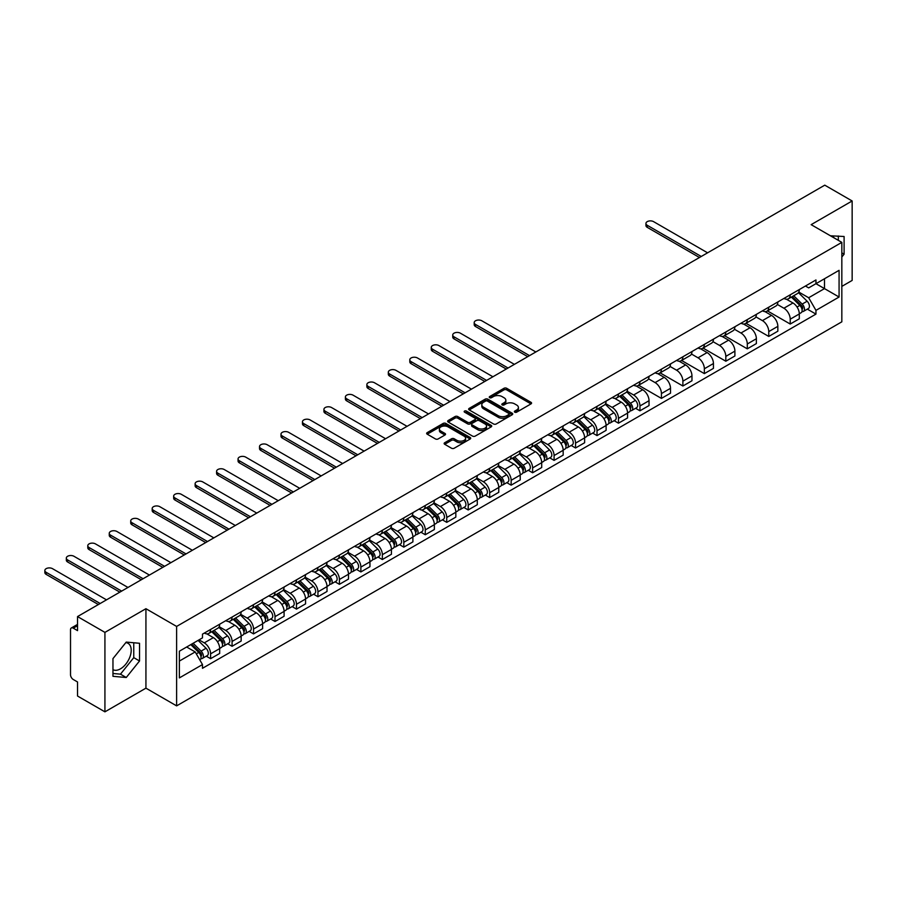 <?xml version="1.0" encoding="UTF-8"?>
<svg xmlns="http://www.w3.org/2000/svg" width="897" height="897" viewBox="0 0 897 897"><rect width="100%" height="100%" fill="white"/><g stroke="black" fill="none" stroke-linecap="round" stroke-linejoin="round"><path stroke-width="1.35" d="M514.766 412.172A1.334 0.774 0 0 0 516.661 412.172L531.013 403.885A1.906 1.099 0 0 0 531.573 403.112A1.906 1.099 0 0 0 531.013 402.327L506.693 388.289A1.906 1.099 0 0 0 503.991 388.289L489.639 396.575A1.334 0.774 0 0 0 489.246 397.124A1.334 0.774 0 0 0 489.639 397.674A1.334 0.774 0 0 0 491.534 397.674L493.395 396.597A6.111 3.532 0 0 1 502.04 396.597L504.058 397.763A6.111 3.532 0 0 1 505.852 400.264A6.111 3.532 0 0 1 504.058 402.753L502.208 403.829A1.334 0.774 0 0 0 501.815 404.379A1.334 0.774 0 0 0 502.208 404.917A1.334 0.774 0 0 0 504.092 404.917L505.953 403.852A6.111 3.532 0 0 1 514.598 403.852L516.627 405.018A6.111 3.532 0 0 1 518.41 407.518A6.111 3.532 0 0 1 516.627 410.007L514.766 411.084A1.334 0.774 0 0 0 514.373 411.633A1.334 0.774 0 0 0 514.766 412.172L514.766 411.084M830.555 235.866A15.182 8.768 -60 0 1 832.629 236.528A15.182 8.768 -60 0 1 834.244 237.997M125.815 642.622A15.182 8.768 -60 0 1 128.058 643.317A15.182 8.768 -60 0 1 130.39 655.472A15.182 8.768 -60 0 1 120.467 668.848A15.182 8.768 -60 0 1 112.966 669.655M444.699 442.726A1.906 1.099 0 0 0 444.138 443.51A1.906 1.099 0 0 0 444.699 444.284L451.516 448.22A1.906 1.099 0 0 0 454.218 448.22L470.163 439.025A1.906 1.099 0 0 0 470.712 438.241A1.906 1.099 0 0 0 470.163 437.456L445.843 423.429A1.906 1.099 0 0 0 443.14 423.429L427.207 432.623A1.906 1.099 0 0 0 426.647 433.408A1.906 1.099 0 0 0 427.207 434.182L435.449 438.947A1.906 1.099 0 0 0 438.14 438.947L444.968 435A1.906 1.099 0 0 0 445.529 434.226A1.906 1.099 0 0 0 444.968 433.442L440.876 431.087A5.113 2.949 0 0 1 439.384 429.001A5.113 2.949 0 0 1 442.535 426.277A5.113 2.949 0 0 1 448.108 426.916L464.108 436.155A5.113 2.949 0 0 1 465.61 438.241A5.113 2.949 0 0 1 462.46 440.965A5.113 2.949 0 0 1 456.887 440.326L454.218 438.79A1.906 1.099 0 0 0 451.516 438.79L444.699 442.726L444.699 444.284M176.619 626.431L145.931 608.704L104.927 632.385L77.534 616.575L824.769 185.163L852.15 200.973L811.146 224.654L841.835 242.369L176.619 626.431L176.619 705.872L841.835 321.821L841.835 242.369M493.529 423.967A1.906 1.099 0 0 0 496.232 423.967L512.165 414.773A1.906 1.099 0 0 0 512.725 413.988A1.906 1.099 0 0 0 512.165 413.203L487.856 399.165A1.906 1.099 0 0 0 485.154 399.165L469.209 408.37A1.906 1.099 0 0 0 468.649 409.155A1.906 1.099 0 0 0 469.209 409.929L493.529 423.967M465.083 412.463A1.334 0.774 0 0 1 466.44 412.654L491.141 426.905L475.219 436.099A1.906 1.099 0 0 1 472.517 436.099L448.208 422.061L448.208 420.502A1.906 1.099 0 0 0 447.648 421.276A1.906 1.099 0 0 0 448.208 422.061M448.208 420.502L455.026 416.556A1.906 1.099 0 0 1 457.728 416.556L467.595 422.252A1.906 1.099 0 0 0 470.297 422.252L474.816 419.639A1.906 1.099 0 0 0 475.376 418.865A1.906 1.099 0 0 0 474.816 418.08L464.556 412.16A1.334 0.774 0 0 1 464.164 411.611A1.334 0.774 0 0 1 464.982 410.893A1.334 0.774 0 0 1 466.44 411.061L491.164 425.335A1.906 1.099 0 0 1 491.724 426.12A1.906 1.099 0 0 1 491.164 426.894L491.164 425.335M104.927 632.385L104.927 711.837L77.534 696.027L77.534 681.967L73.274 679.5A3.891 2.243 -120 0 1 70.515 674.735L70.515 629.761A3.891 2.243 -120 0 1 71.323 627.978L77.534 624.39M841.835 286.39L852.15 280.425L852.15 200.973M104.927 711.837L145.931 688.156L176.619 705.872M77.534 616.575L77.534 630.636L73.274 628.169A3.891 2.243 -120 0 0 71.323 627.978M790.223 294.81A8.948 5.169 60 0 1 788.373 298.824L797.455 293.577A8.948 5.169 -120 0 0 799.305 289.563M777.34 304.442L783.9 308.232A8.948 5.169 60 0 1 790.223 319.197L799.305 313.95A8.948 5.169 -120 0 0 792.982 302.984L786.478 299.239M799.305 313.95L799.305 318.805L790.223 324.041L767.462 310.9M788.373 298.824A8.948 5.169 60 0 1 783.967 298.421M790.223 319.197L790.223 324.041M768.763 307.2A8.948 5.169 60 0 1 766.901 311.214L775.983 305.978A8.948 5.169 -120 0 0 777.845 301.953M745.99 323.29L768.763 336.442L777.845 331.195L777.845 326.351A8.948 5.169 -120 0 0 771.51 315.385L765.006 311.629M766.901 311.214A8.948 5.169 60 0 1 762.495 310.81M755.868 316.843L762.428 320.621A8.948 5.169 60 0 1 768.763 331.587L768.763 336.442M747.291 319.59A8.948 5.169 60 0 1 745.441 323.615L754.523 318.368A8.948 5.169 -120 0 0 756.373 314.354M724.518 335.691L747.291 348.832L756.373 343.585L756.373 338.741A8.948 5.169 -120 0 0 750.038 327.775L743.546 324.019M745.441 323.615A8.948 5.169 60 0 1 741.034 323.212M734.396 329.233L740.956 333.022A8.948 5.169 60 0 1 747.291 343.988L747.291 348.832M725.819 331.991A8.948 5.169 60 0 1 723.969 336.005L733.051 330.758A8.948 5.169 -120 0 0 734.901 326.743M703.057 348.081L725.819 361.222L734.901 355.986L734.901 351.131A8.948 5.169 -120 0 0 728.577 340.176L722.074 336.42M723.969 336.005A8.948 5.169 60 0 1 719.562 335.601M712.936 341.622L719.495 345.412A8.948 5.169 60 0 1 725.819 356.378L725.819 361.222M704.358 344.381A8.948 5.169 60 0 1 702.497 348.406L711.579 343.159A8.948 5.169 -120 0 0 713.44 339.133M681.585 360.471L704.358 373.623L713.44 368.375L713.44 363.532A8.948 5.169 -120 0 0 707.105 352.566L700.602 348.81M702.497 348.406A8.948 5.169 60 0 1 698.09 347.991M691.464 354.023L698.023 357.813A8.948 5.169 60 0 1 704.358 368.768L704.358 373.623M682.886 356.771A8.948 5.169 60 0 1 681.036 360.796L690.118 355.548A8.948 5.169 -120 0 0 691.968 351.534M660.125 372.872L682.886 386.013L691.968 380.765L691.968 375.921A8.948 5.169 -120 0 0 685.644 364.956L679.141 361.211M681.036 360.796A8.948 5.169 60 0 1 676.63 360.392M670.003 366.413L676.562 370.203A8.948 5.169 60 0 1 682.886 381.169L682.886 386.013M661.425 369.172A8.948 5.169 60 0 1 659.564 373.186L668.646 367.949A8.948 5.169 -120 0 0 670.508 363.924M638.653 385.262L661.425 398.403L670.508 393.166L670.508 388.323A8.948 5.169 -120 0 0 664.172 377.357L657.669 373.601M659.564 373.186A8.948 5.169 60 0 1 655.158 372.782M648.531 378.814L655.09 382.593A8.948 5.169 60 0 1 661.425 393.559L661.425 398.403M639.953 381.561A8.948 5.169 60 0 1 638.103 385.587L647.186 380.339A8.948 5.169 -120 0 0 649.036 376.325M635.603 408.292L639.953 410.804L649.036 405.556L649.036 400.712A8.948 5.169 -120 0 0 642.701 389.747L636.208 385.99M638.103 385.587A8.948 5.169 60 0 1 633.697 385.183M627.059 391.204L633.618 394.994A8.948 5.169 60 0 1 639.953 405.96L639.953 410.804M618.482 393.962A8.948 5.169 60 0 1 616.631 397.976L625.714 392.729A8.948 5.169 -120 0 0 627.564 388.715M614.131 420.682L618.482 423.193L627.564 417.957L627.564 413.102A8.948 5.169 -120 0 0 621.24 402.136L614.737 398.391M616.631 397.976A8.948 5.169 60 0 1 612.225 397.573M605.598 403.594L612.158 407.384A8.948 5.169 60 0 1 618.482 418.35L618.482 423.193M597.021 406.352A8.948 5.169 60 0 1 595.159 410.366L604.242 405.13A8.948 5.169 -120 0 0 606.103 401.105M592.659 433.072L597.021 435.594L606.103 430.347L606.103 425.503A8.948 5.169 -120 0 0 599.768 414.537L593.265 410.781M595.159 410.366A8.948 5.169 60 0 1 590.753 409.963M584.126 415.995L590.686 419.785A8.948 5.169 60 0 1 597.021 430.739L597.021 435.594M575.549 418.742A8.948 5.169 60 0 1 573.699 422.767L582.781 417.52A8.948 5.169 -120 0 0 584.631 413.506M571.198 445.473L575.549 447.984L584.631 442.737L584.631 437.893A8.948 5.169 -120 0 0 578.307 426.927L571.804 423.171M573.699 422.767A8.948 5.169 60 0 1 569.292 422.364M562.666 428.385L569.225 432.175A8.948 5.169 60 0 1 575.549 443.14L575.549 447.984M554.088 431.143A8.948 5.169 60 0 1 552.227 435.157L561.309 429.91A8.948 5.169 -120 0 0 563.17 425.896M549.726 457.862L554.088 460.374L563.17 455.138L563.17 450.283A8.948 5.169 -120 0 0 556.835 439.328L550.332 435.572M552.227 435.157A8.948 5.169 60 0 1 547.82 434.753M541.194 440.775L547.753 444.564A8.948 5.169 60 0 1 554.088 455.53L554.088 460.374M532.616 443.533A8.948 5.169 60 0 1 530.766 447.558L539.848 442.311A8.948 5.169 -120 0 0 541.698 438.285M528.266 470.252L532.616 472.775L541.698 467.528L541.698 462.684A8.948 5.169 -120 0 0 535.374 451.718L528.871 447.962M530.766 447.558A8.948 5.169 60 0 1 526.36 447.155M519.722 453.176L526.281 456.965A8.948 5.169 60 0 1 532.616 467.92L532.616 472.775M511.144 455.934A8.948 5.169 60 0 1 509.294 459.948L518.376 454.701A8.948 5.169 -120 0 0 520.226 450.686M506.794 482.653L511.144 485.165L520.226 479.917L520.226 475.074A8.948 5.169 -120 0 0 513.903 464.108L507.399 460.363M509.294 459.948A8.948 5.169 60 0 1 504.888 459.544M498.261 465.565L504.82 469.355A8.948 5.169 60 0 1 511.144 480.321L511.144 485.165M489.684 468.324A8.948 5.169 60 0 1 487.833 472.338L496.916 467.102A8.948 5.169 -120 0 0 498.766 463.076M485.322 495.043L489.684 497.555L498.766 492.318L498.766 487.475A8.948 5.169 -120 0 0 492.431 476.509L485.939 472.753M487.833 472.338A8.948 5.169 60 0 1 483.416 471.934M476.789 477.966L483.348 481.745A8.948 5.169 60 0 1 489.684 492.711L489.684 497.555M468.212 480.714A8.948 5.169 60 0 1 466.362 484.739L475.444 479.491A8.948 5.169 -120 0 0 477.294 475.477M463.861 507.444L468.212 509.956L477.294 504.708L477.294 499.864A8.948 5.169 -120 0 0 470.97 488.899L464.467 485.142M466.362 484.739A8.948 5.169 60 0 1 461.955 484.335M455.328 490.356L461.888 494.146A8.948 5.169 60 0 1 468.212 505.112L468.212 509.956M446.751 493.115A8.948 5.169 60 0 1 444.89 497.129L453.972 491.881A8.948 5.169 -120 0 0 455.833 487.867M442.389 519.834L446.751 522.346L455.833 517.109L455.833 512.254A8.948 5.169 -120 0 0 449.498 501.288L442.995 497.543M444.89 497.129A8.948 5.169 60 0 1 440.483 496.725M433.856 502.746L440.416 506.536A8.948 5.169 60 0 1 446.751 517.502L446.751 522.346M425.279 505.504A8.948 5.169 60 0 1 423.429 509.518L432.511 504.282A8.948 5.169 -120 0 0 434.361 500.257M420.928 532.224L425.279 534.747L434.361 529.499L434.361 524.655A8.948 5.169 -120 0 0 428.037 513.689L421.534 509.933M423.429 509.518A8.948 5.169 60 0 1 419.022 509.115M412.385 515.147L418.955 518.937A8.948 5.169 60 0 1 425.279 529.892L425.279 534.747M403.807 517.894A8.948 5.169 60 0 1 401.957 521.919L411.039 516.672A8.948 5.169 -120 0 0 412.889 512.658M399.457 544.625L403.818 547.136L412.9 541.889L412.9 537.045A8.948 5.169 -120 0 0 406.565 526.079L400.062 522.334M401.957 521.919A8.948 5.169 60 0 1 397.55 521.516M390.924 527.537L397.483 531.327A8.948 5.169 60 0 1 403.818 542.293L403.818 547.136M382.346 530.295A8.948 5.169 60 0 1 380.496 534.309L389.578 529.073A8.948 5.169 -120 0 0 391.428 525.048M377.996 557.015L382.346 559.526L391.428 554.29L391.428 549.435A8.948 5.169 -120 0 0 385.093 538.48L378.601 534.724M380.496 534.309A8.948 5.169 60 0 1 376.09 533.906M369.452 539.938L376.011 543.717A8.948 5.169 60 0 1 382.346 554.682L382.346 559.526M360.874 542.685A8.948 5.169 60 0 1 359.024 546.71L368.106 541.463A8.948 5.169 -120 0 0 369.956 537.449M356.524 569.416L360.874 571.927L369.956 566.68L369.956 561.836A8.948 5.169 -120 0 0 363.633 550.87L357.129 547.114M359.024 546.71A8.948 5.169 60 0 1 354.618 546.307M347.991 552.328L354.55 556.118A8.948 5.169 60 0 1 360.874 567.083L360.874 571.927M339.414 555.086A8.948 5.169 60 0 1 337.552 559.1L346.634 553.853A8.948 5.169 -120 0 0 348.496 549.839M335.052 581.805L339.414 584.317L348.496 579.07L348.496 574.226A8.948 5.169 -120 0 0 342.161 563.26L335.657 559.515M337.552 559.1A8.948 5.169 60 0 1 333.146 558.696M326.519 564.718L333.079 568.507A8.948 5.169 60 0 1 339.414 579.473L339.414 584.317M317.942 567.476A8.948 5.169 60 0 1 316.092 571.49L325.174 566.254A8.948 5.169 -120 0 0 327.024 562.228M313.591 594.195L317.942 596.718L327.024 591.471L327.024 586.627A8.948 5.169 -120 0 0 320.7 575.661L314.197 571.905M316.092 571.49A8.948 5.169 60 0 1 311.685 571.086M305.058 577.119L311.618 580.897A8.948 5.169 60 0 1 317.942 591.863L317.942 596.718M296.481 579.866A8.948 5.169 60 0 1 294.62 583.891L303.702 578.643A8.948 5.169 -120 0 0 305.563 574.629M292.119 606.596L296.481 609.108L305.563 603.86L305.563 599.017A8.948 5.169 -120 0 0 299.228 588.051L292.725 584.295M294.62 583.891A8.948 5.169 60 0 1 290.213 583.487M283.587 589.508L290.146 593.298A8.948 5.169 60 0 1 296.481 604.264L296.481 609.108M275.009 592.267A8.948 5.169 60 0 1 273.159 596.281L282.241 591.033A8.948 5.169 -120 0 0 284.091 587.019M270.659 618.986L275.009 621.498L284.091 616.261L284.091 611.406A8.948 5.169 -120 0 0 277.756 600.452L271.264 596.696M273.159 596.281A8.948 5.169 60 0 1 268.752 595.877M262.115 601.898L268.674 605.688A8.948 5.169 60 0 1 275.009 616.654L275.009 621.498M253.537 604.656A8.948 5.169 60 0 1 251.687 608.671L260.769 603.434A8.948 5.169 -120 0 0 262.619 599.409M249.187 631.376L253.537 633.899L262.619 628.651L262.619 623.807A8.948 5.169 -120 0 0 256.295 612.842L249.792 609.085M251.687 608.671A8.948 5.169 60 0 1 247.28 608.267M240.654 614.299L247.213 618.089A8.948 5.169 60 0 1 253.537 629.044L253.537 633.899M232.076 617.046A8.948 5.169 60 0 1 230.215 621.072L239.297 615.824A8.948 5.169 -120 0 0 241.158 611.81M227.715 643.777L232.076 646.288L241.158 641.041L241.158 636.197A8.948 5.169 -120 0 0 234.823 625.231L228.32 621.486M230.215 621.072A8.948 5.169 60 0 1 225.809 620.668M219.182 626.689L225.741 630.479A8.948 5.169 60 0 1 232.076 641.445L232.076 646.288M210.604 629.447A8.948 5.169 60 0 1 208.754 633.461L217.836 628.225A8.948 5.169 -120 0 0 219.687 624.2M206.254 656.167L210.604 658.678L219.687 653.442L219.687 648.598A8.948 5.169 -120 0 0 213.363 637.632L206.859 633.876M208.754 633.461A8.948 5.169 60 0 1 204.348 633.058M199.044 639.853L204.281 642.869A8.948 5.169 60 0 1 210.604 653.835L210.604 658.678M805.428 286.031L808.668 287.892L839.076 270.333L824.489 278.754L824.489 288.61L808.668 297.748L798.801 292.052M179.366 661.067L195.198 651.928L202.487 664.565L179.366 677.908L179.366 651.211L202.487 637.868L202.487 634.134L815.956 279.954L815.956 283.687L839.076 297.03L815.956 310.373L808.668 297.748M839.076 270.333L839.076 297.03M202.487 664.565L202.487 668.299L815.956 314.107L815.956 310.373M841.835 257.024L844.099 254.199L844.099 236.494L830.431 235.788M145.931 608.704L145.931 688.156M112.966 676.316L126.253 677.504L139.528 660.977L139.528 643.272L126.253 642.084L112.966 658.611L112.966 676.316M195.198 651.928L186.666 647.006M807.334 309.14L815.956 314.107M838.325 240.34L838.325 235.978M841.835 252.887L844.099 254.199M112.966 673.49L120.467 674.163L133.754 657.647L133.754 642.757M120.467 674.163L126.253 677.504M133.754 657.647L139.528 660.977M515.304 412.362L516.627 411.6A6.111 3.532 0 0 0 518.41 409.099L518.41 407.518M505.852 400.264L505.852 401.856A6.111 3.532 0 0 1 504.058 404.345L502.735 405.108M530.979 403.908L506.693 389.881A1.906 1.099 0 0 0 503.991 389.881L490.177 397.853M512.142 414.784L487.856 400.757A1.906 1.099 0 0 0 485.154 400.757L469.232 409.951M508.79 414.537A1.334 0.774 0 0 0 509.182 413.988A1.334 0.774 0 0 0 508.79 413.439L487.452 401.116A1.334 0.774 0 0 0 485.557 401.116L483.595 402.248A6.111 3.532 0 0 0 481.812 404.749A6.111 3.532 0 0 0 483.595 407.238L498.183 415.67A6.111 3.532 0 0 0 506.827 415.67L508.79 414.537L508.79 416.118A1.334 0.774 0 0 0 509.182 415.58L509.182 413.988M481.812 404.749L481.812 406.341A6.111 3.532 0 0 0 483.595 408.83L483.595 407.238M508.79 416.118L506.827 417.251A6.111 3.532 0 0 1 498.183 417.251L483.595 408.83M448.231 422.072L455.026 418.148L455.026 416.556M475.376 418.865L475.376 420.446A1.906 1.099 0 0 1 474.816 421.231L470.297 423.844A1.906 1.099 0 0 1 467.595 423.844L457.728 418.148A1.906 1.099 0 0 0 455.026 418.148M477.821 428.161A5.113 2.949 0 0 0 483.393 428.8A5.113 2.949 0 0 0 486.544 426.075A5.113 2.949 0 0 0 485.053 423.989L479.413 420.738A1.906 1.099 0 0 0 476.711 420.738L472.181 423.35A1.906 1.099 0 0 0 471.62 424.124A1.906 1.099 0 0 0 472.181 424.909L477.821 428.161L477.821 429.753A5.113 2.949 0 0 0 483.393 430.392A5.113 2.949 0 0 0 486.544 427.667L486.544 426.075M471.62 424.124L471.62 425.716A1.906 1.099 0 0 0 472.181 426.49L472.181 424.909M477.821 429.753L472.181 426.49M465.61 438.241L465.61 439.833A5.113 2.949 0 0 1 462.46 442.557A5.113 2.949 0 0 1 456.887 441.918L454.218 440.371A1.906 1.099 0 0 0 451.516 440.371L444.721 444.295M439.384 429.001L439.384 430.594A5.113 2.949 0 0 0 440.876 432.679L440.876 431.087M444.946 435.023L440.876 432.679M470.163 437.456L470.163 439.025L445.843 425.01A1.906 1.099 0 0 0 443.14 425.01L427.23 434.204M791.378 297.086L799.832 305.428A4.866 2.814 60 0 1 801.122 312.728L799.305 313.771M793.071 298.746L796.648 300.82M707.587 252.819L653.577 221.637A4.474 2.579 -0 0 0 648.699 221.077A4.474 2.579 -0 0 0 645.941 223.465A4.474 2.579 -0 0 0 647.242 225.293L701.263 256.475M792.32 296.548L801.582 305.686A2.332 1.346 60 0 1 802.198 309.185A2.332 1.346 60 0 1 801.985 309.263M793.722 295.741L802.176 304.083A4.866 2.814 60 0 1 803.465 311.371A4.866 2.814 60 0 1 801.985 311.528M798.453 292.657L807.132 301.224A4.866 2.814 60 0 1 808.41 308.512L803.465 311.371M699.469 257.506L647.242 227.356A4.474 2.579 180 0 1 645.941 225.528L645.941 223.465M619.636 396.239L628.102 404.581A4.866 2.814 60 0 1 629.38 411.88L627.564 412.923M621.329 397.898L624.917 399.972M535.845 351.972L481.835 320.79A4.474 2.579 -0 0 0 476.957 320.229A4.474 2.579 -0 0 0 474.199 322.617A4.474 2.579 -0 0 0 475.511 324.445L529.522 355.627M620.578 395.7L629.84 404.839A2.332 1.346 60 0 1 630.456 408.337A2.332 1.346 60 0 1 630.243 408.415M621.98 394.893L630.434 403.235A4.866 2.814 60 0 1 631.723 410.523A4.866 2.814 60 0 1 630.255 410.68M626.711 391.81L635.39 400.376A4.866 2.814 60 0 1 636.679 407.664L631.723 410.523M527.728 356.658L475.511 326.508A4.474 2.579 180 0 1 474.199 324.68L474.199 322.617M598.176 408.628L606.63 416.982A4.866 2.814 60 0 1 607.919 424.27L606.103 425.324M599.858 410.299L603.446 412.362M514.385 364.361L460.374 333.179A4.474 2.579 -0 0 0 455.497 332.619A4.474 2.579 -0 0 0 452.727 335.007A4.474 2.579 -0 0 0 454.039 336.835L508.05 368.017M599.118 408.09L608.368 417.228A2.332 1.346 60 0 1 608.985 420.727A2.332 1.346 60 0 1 608.771 420.816M600.508 407.283L608.973 415.625A4.866 2.814 60 0 1 610.252 422.924A4.866 2.814 60 0 1 608.783 423.081M605.251 404.199L613.929 412.766A4.866 2.814 60 0 1 615.207 420.065L610.252 422.924M506.267 369.048L454.039 338.898A4.474 2.579 180 0 1 452.727 337.07L452.727 335.007M576.704 421.029L585.169 429.371A4.866 2.814 60 0 1 586.447 436.66L584.631 437.714M578.397 422.689L581.974 424.763M492.913 376.762L438.902 345.569A4.474 2.579 -0 0 0 434.025 345.009A4.474 2.579 -0 0 0 431.266 347.397A4.474 2.579 -0 0 0 432.578 349.225L486.589 380.406M577.646 420.491L586.907 429.618A2.332 1.346 60 0 1 587.524 433.128A2.332 1.346 60 0 1 587.311 433.206M579.047 419.673L587.501 428.015A4.866 2.814 60 0 1 588.791 435.314A4.866 2.814 60 0 1 587.322 435.471M583.779 416.6L592.457 425.156A4.866 2.814 60 0 1 593.736 432.455L588.791 435.314M484.795 381.449L432.578 351.299A4.474 2.579 180 0 1 431.266 349.471L431.266 347.397M555.243 433.419L563.697 441.761A4.866 2.814 60 0 1 564.975 449.061L563.159 450.103M556.925 435.09L560.513 437.153M471.452 389.152L417.441 357.97A4.474 2.579 -0 0 0 412.553 357.41A4.474 2.579 -0 0 0 409.794 359.798A4.474 2.579 -0 0 0 411.106 361.626L465.117 392.808M556.174 432.881L565.435 442.019A2.332 1.346 60 0 1 566.052 445.517A2.332 1.346 60 0 1 565.839 445.607M557.575 432.074L566.041 440.416A4.866 2.814 60 0 1 567.319 447.704A4.866 2.814 60 0 1 565.85 447.861M562.307 428.99L570.985 437.557A4.866 2.814 60 0 1 572.275 444.845L567.319 447.704M463.334 393.839L411.106 363.689A4.474 2.579 180 0 1 409.794 361.861L409.794 359.798M533.771 445.82L542.225 454.162A4.866 2.814 60 0 1 543.515 461.45L541.698 462.504M535.464 447.48L539.041 449.554M449.98 401.542L395.969 370.36A4.474 2.579 -0 0 0 391.092 369.799A4.474 2.579 -0 0 0 388.323 372.188A4.474 2.579 -0 0 0 389.634 374.015L443.645 405.197M534.713 445.271L543.974 454.409A2.332 1.346 60 0 1 544.591 457.907A2.332 1.346 60 0 1 544.378 457.997M536.114 444.464L544.569 452.806A4.866 2.814 60 0 1 545.847 460.105A4.866 2.814 60 0 1 544.378 460.262M540.846 441.391L549.525 449.946A4.866 2.814 60 0 1 550.803 457.246L545.847 460.105M441.862 406.229L389.634 376.078A4.474 2.579 180 0 1 388.323 374.251L388.323 372.188M512.299 458.21L520.765 466.552A4.866 2.814 60 0 1 522.043 473.851L520.226 474.894M513.992 459.869L517.58 461.944M428.508 413.943L374.498 382.761A4.474 2.579 -0 0 0 369.62 382.2A4.474 2.579 -0 0 0 366.862 384.589A4.474 2.579 -0 0 0 368.174 386.405L422.184 417.598M513.241 457.672L522.503 466.799A2.332 1.346 60 0 1 523.119 470.308A2.332 1.346 60 0 1 522.906 470.387M514.643 456.865L523.097 465.207A4.866 2.814 60 0 1 524.386 472.495A4.866 2.814 60 0 1 522.917 472.652M519.374 453.781L528.053 462.347A4.866 2.814 60 0 1 529.342 469.636L524.386 472.495M420.39 418.63L368.174 388.479A4.474 2.579 180 0 1 366.862 386.652L366.862 384.589M490.838 470.6L499.293 478.942A4.866 2.814 60 0 1 500.582 486.241L498.766 487.284M492.52 472.271L496.108 474.334M407.047 426.333L353.037 395.151A4.474 2.579 -0 0 0 348.159 394.59A4.474 2.579 -0 0 0 345.39 396.979A4.474 2.579 -0 0 0 346.702 398.806L400.712 429.988M491.78 470.062L501.031 479.2A2.332 1.346 60 0 1 501.647 482.698A2.332 1.346 60 0 1 501.434 482.788M493.182 469.254L501.636 477.596A4.866 2.814 60 0 1 502.914 484.896A4.866 2.814 60 0 1 501.445 485.042M497.913 466.171L506.592 474.737A4.866 2.814 60 0 1 507.87 482.025L502.914 484.896M398.93 431.02L346.702 400.869A4.474 2.579 180 0 1 345.39 399.042L345.39 396.979M469.366 483.001L477.832 491.343A4.866 2.814 60 0 1 479.11 498.631L477.294 499.685M471.06 484.66L474.636 486.735M385.575 438.723L331.565 407.541A4.474 2.579 -0 0 0 326.687 406.98A4.474 2.579 -0 0 0 323.929 409.368A4.474 2.579 -0 0 0 325.241 411.196L379.252 442.378M470.308 482.451L479.57 491.59A2.332 1.346 60 0 1 480.187 495.099A2.332 1.346 60 0 1 479.973 495.178M471.71 481.644L480.164 489.986A4.866 2.814 60 0 1 481.454 497.286A4.866 2.814 60 0 1 479.985 497.443M476.442 478.572L485.12 487.127A4.866 2.814 60 0 1 486.398 494.426L481.454 497.286M377.458 443.41L325.241 413.259A4.474 2.579 180 0 1 323.929 411.443L323.929 409.368M447.906 495.391L456.36 503.733A4.866 2.814 60 0 1 457.638 511.032L455.833 512.075M449.588 497.05L453.176 499.124M364.115 451.124L310.104 419.942A4.474 2.579 -0 0 0 305.227 419.381A4.474 2.579 -0 0 0 302.457 421.769A4.474 2.579 -0 0 0 303.769 423.597L357.78 454.779M448.836 494.852L458.098 503.991A2.332 1.346 60 0 1 458.715 507.489A2.332 1.346 60 0 1 458.502 507.567M450.238 494.045L458.703 502.387A4.866 2.814 60 0 1 459.982 509.675A4.866 2.814 60 0 1 458.513 509.832M454.97 490.962L463.648 499.528A4.866 2.814 60 0 1 464.938 506.816L459.982 509.675M355.997 455.811L303.769 425.66A4.474 2.579 180 0 1 302.457 423.833L302.457 421.769M426.434 507.78L434.888 516.134A4.866 2.814 60 0 1 436.177 523.422L434.361 524.476M428.127 509.451L431.704 511.514M342.643 463.514L288.632 432.332A4.474 2.579 -0 0 0 283.755 431.771A4.474 2.579 -0 0 0 280.996 434.159A4.474 2.579 -0 0 0 282.297 435.987L336.319 467.169M427.376 507.242L436.637 516.38A2.332 1.346 60 0 1 437.254 519.879A2.332 1.346 60 0 1 437.041 519.968M428.777 506.435L437.231 514.777A4.866 2.814 60 0 1 438.51 522.076A4.866 2.814 60 0 1 437.041 522.233M433.509 503.352L442.187 511.918A4.866 2.814 60 0 1 443.466 519.217L438.51 522.076M334.525 468.2L282.297 438.05A4.474 2.579 180 0 1 280.996 436.222L280.996 434.159M404.973 520.182L413.427 528.524A4.866 2.814 60 0 1 414.706 535.823L412.889 536.866M406.655 521.841L410.243 523.915M321.171 475.915L267.16 444.721A4.474 2.579 -0 0 0 262.283 444.161A4.474 2.579 -0 0 0 259.525 446.549A4.474 2.579 -0 0 0 260.836 448.377L314.847 479.57M405.904 519.643L415.165 528.77A2.332 1.346 60 0 1 415.782 532.28A2.332 1.346 60 0 1 415.569 532.358M407.305 518.825L415.76 527.167A4.866 2.814 60 0 1 417.049 534.466A4.866 2.814 60 0 1 415.58 534.623M412.037 515.753L420.715 524.308A4.866 2.814 60 0 1 422.005 531.607L417.049 534.466M313.053 480.601L260.836 450.451A4.474 2.579 180 0 1 259.525 448.623L259.525 446.549M383.501 532.571L391.955 540.913A4.866 2.814 60 0 1 393.245 548.213L391.428 549.256M385.183 534.242L388.771 536.305M299.71 488.304L245.7 457.122A4.474 2.579 -0 0 0 240.822 456.562A4.474 2.579 -0 0 0 238.053 458.95A4.474 2.579 -0 0 0 239.364 460.778L293.375 491.96M384.443 532.033L393.705 541.171A2.332 1.346 60 0 1 394.31 544.67A2.332 1.346 60 0 1 394.097 544.759M385.845 531.226L394.299 539.568A4.866 2.814 60 0 1 395.577 546.856A4.866 2.814 60 0 1 394.108 547.013M390.576 528.142L399.255 536.709A4.866 2.814 60 0 1 400.533 543.997L395.577 546.856M291.592 492.991L239.364 462.841A4.474 2.579 180 0 1 238.053 461.013L238.053 458.95M362.029 544.972L370.495 553.314A4.866 2.814 60 0 1 371.773 560.603L369.956 561.657M363.722 546.632L367.31 548.706M278.238 500.694L224.228 469.512A4.474 2.579 -0 0 0 219.35 468.952A4.474 2.579 -0 0 0 216.592 471.34A4.474 2.579 -0 0 0 217.904 473.168L271.914 504.349M362.971 544.423L372.233 553.561A2.332 1.346 60 0 1 372.849 557.059A2.332 1.346 60 0 1 372.636 557.149M364.373 543.616L372.827 551.958A4.866 2.814 60 0 1 374.116 559.257A4.866 2.814 60 0 1 372.647 559.414M369.104 540.543L377.783 549.099A4.866 2.814 60 0 1 379.072 556.398L374.116 559.257M270.12 505.381L217.904 475.231A4.474 2.579 180 0 1 216.592 473.403L216.592 471.34M340.568 557.362L349.023 565.704A4.866 2.814 60 0 1 350.301 573.004L348.496 574.046M342.25 559.022L345.838 561.096M256.777 513.095L202.767 481.913A4.474 2.579 -0 0 0 197.889 481.353A4.474 2.579 -0 0 0 195.12 483.741A4.474 2.579 -0 0 0 196.432 485.569L250.442 516.75M341.499 556.824L350.761 565.962A2.332 1.346 60 0 1 351.377 569.46A2.332 1.346 60 0 1 351.164 569.539M342.901 556.017L351.366 564.359A4.866 2.814 60 0 1 352.644 571.647A4.866 2.814 60 0 1 351.175 571.804M347.632 552.933L356.311 561.5A4.866 2.814 60 0 1 357.6 568.788L352.644 571.647M248.66 517.782L196.432 487.632A4.474 2.579 180 0 1 195.12 485.804L195.12 483.741M319.097 569.752L327.551 578.094A4.866 2.814 60 0 1 328.84 585.393L327.024 586.436M320.79 571.423L324.366 573.486M235.306 525.485L181.295 494.303A4.474 2.579 -0 0 0 176.417 493.742A4.474 2.579 -0 0 0 173.659 496.131A4.474 2.579 -0 0 0 174.96 497.958L228.982 529.14M320.038 569.214L329.3 578.352A2.332 1.346 60 0 1 329.917 581.85A2.332 1.346 60 0 1 329.704 581.94M321.44 568.406L329.894 576.749A4.866 2.814 60 0 1 331.184 584.048A4.866 2.814 60 0 1 329.704 584.205M326.172 565.323L334.85 573.889A4.866 2.814 60 0 1 336.128 581.178L331.184 584.048M227.188 530.172L174.96 500.021A4.474 2.579 180 0 1 173.659 498.194L173.659 496.131M297.636 582.153L306.09 590.495A4.866 2.814 60 0 1 307.368 597.783L305.552 598.837M299.318 583.812L302.906 585.887M213.845 537.875L159.823 506.693A4.474 2.579 -0 0 0 154.946 506.132A4.474 2.579 -0 0 0 152.187 508.521A4.474 2.579 -0 0 0 153.499 510.348L207.51 541.53M298.566 581.604L307.828 590.742A2.332 1.346 60 0 1 308.445 594.251A2.332 1.346 60 0 1 308.232 594.33M299.968 580.796L308.422 589.138A4.866 2.814 60 0 1 309.712 596.438A4.866 2.814 60 0 1 308.243 596.595M304.7 577.724L313.378 586.279A4.866 2.814 60 0 1 314.668 593.579L309.712 596.438M205.716 542.573L153.499 512.422A4.474 2.579 180 0 1 152.187 510.595L152.187 508.521M276.164 594.543L284.618 602.885A4.866 2.814 60 0 1 285.908 610.184L284.091 611.227M277.846 596.213L281.434 598.277M192.373 550.276L138.362 519.094A4.474 2.579 -0 0 0 133.485 518.533A4.474 2.579 -0 0 0 130.715 520.922A4.474 2.579 -0 0 0 132.027 522.749L186.038 553.931M277.106 594.005L286.367 603.143A2.332 1.346 60 0 1 286.984 606.641A2.332 1.346 60 0 1 286.771 606.72M278.507 593.197L286.962 601.539A4.866 2.814 60 0 1 288.24 608.828A4.866 2.814 60 0 1 286.771 608.985M283.239 590.114L291.917 598.68A4.866 2.814 60 0 1 293.196 605.968L288.24 608.828M184.255 554.963L132.027 524.812A4.474 2.579 180 0 1 130.715 522.985L130.715 520.922M254.692 606.944L263.157 615.286A4.866 2.814 60 0 1 264.436 622.574L262.619 623.628M256.385 608.603L259.973 610.678M170.901 562.666L116.89 531.484A4.474 2.579 -0 0 0 112.013 530.923A4.474 2.579 -0 0 0 109.255 533.311A4.474 2.579 -0 0 0 110.566 535.139L164.577 566.321M255.634 606.394L264.895 615.533A2.332 1.346 60 0 1 265.512 619.031A2.332 1.346 60 0 1 265.299 619.121M257.035 605.587L265.49 613.929A4.866 2.814 60 0 1 266.779 621.229A4.866 2.814 60 0 1 265.31 621.386M261.767 602.504L270.445 611.07A4.866 2.814 60 0 1 271.735 618.369L266.779 621.229M162.783 567.353L110.566 537.202A4.474 2.579 180 0 1 109.255 535.374L109.255 533.311M233.231 619.334L241.685 627.676A4.866 2.814 60 0 1 242.975 634.975L241.158 636.018M234.913 620.993L238.501 623.067M149.44 575.067L95.43 543.874A4.474 2.579 -0 0 0 90.552 543.324A4.474 2.579 -0 0 0 87.783 545.701A4.474 2.579 -0 0 0 89.095 547.529L143.105 578.722M234.162 618.795L243.423 627.922A2.332 1.346 60 0 1 244.04 631.432A2.332 1.346 60 0 1 243.827 631.51M235.563 617.977L244.029 626.33A4.866 2.814 60 0 1 245.307 633.618A4.866 2.814 60 0 1 243.838 633.775M240.306 614.905L248.985 623.46A4.866 2.814 60 0 1 250.263 630.759L245.307 633.618M141.322 579.754L89.095 549.603A4.474 2.579 180 0 1 87.783 547.775L87.783 545.701M211.759 631.723L220.214 640.066A4.866 2.814 60 0 1 221.503 647.365L219.687 648.408M213.452 633.394L217.029 635.457M127.968 587.457L73.958 556.275A4.474 2.579 -0 0 0 69.08 555.714A4.474 2.579 -0 0 0 66.322 558.102A4.474 2.579 -0 0 0 67.634 559.93L121.644 591.112M212.701 631.185L221.963 640.323A2.332 1.346 60 0 1 222.579 643.822A2.332 1.346 60 0 1 222.366 643.911M214.103 630.378L222.557 638.72A4.866 2.814 60 0 1 223.846 646.008A4.866 2.814 60 0 1 222.378 646.165M218.834 627.295L227.513 635.861A4.866 2.814 60 0 1 228.791 643.149L223.846 646.008M119.85 592.143L67.634 561.993A4.474 2.579 180 0 1 66.322 560.165L66.322 558.102M190.792 644.618L198.753 652.467A4.866 2.814 60 0 1 200.031 659.755L199.796 659.9M191.98 645.784L195.568 647.858M106.508 599.846L52.486 568.664A4.474 2.579 -0 0 0 47.608 568.104A4.474 2.579 -0 0 0 44.85 570.492A4.474 2.579 -0 0 0 46.162 572.32L100.172 603.502M191.734 644.08L200.491 652.713A2.332 1.346 60 0 1 201.107 656.212A2.332 1.346 60 0 1 200.894 656.301M193.135 643.261L201.096 651.11A4.866 2.814 60 0 1 202.374 658.409A4.866 2.814 60 0 1 200.906 658.566M198.091 640.402L206.041 648.251A4.866 2.814 60 0 1 207.33 655.55L202.374 658.409M98.378 604.533L46.162 574.383A4.474 2.579 180 0 1 44.85 572.555L44.85 570.492M232.076 641.445L241.158 636.197M253.537 629.044L262.619 623.807M275.009 616.654L284.091 611.406M296.481 604.264L305.563 599.017M317.942 591.863L327.024 586.627M339.414 579.473L348.496 574.226M360.874 567.083L369.956 561.836M382.346 554.682L391.428 549.435M403.818 542.293L412.9 537.045M425.279 529.892L434.361 524.655M446.751 517.502L455.833 512.254M468.212 505.112L477.294 499.864M489.684 492.711L498.766 487.475M511.144 480.321L520.226 475.074M532.616 467.92L541.698 462.684M554.088 455.53L563.17 450.283M575.549 443.14L584.631 437.893M597.021 430.739L606.103 425.503M618.482 418.35L627.564 413.102M639.953 405.96L649.036 400.712M661.425 393.559L670.508 388.323M682.886 381.169L691.968 375.921M704.358 368.768L713.44 363.532M725.819 356.378L734.901 351.131M747.291 343.988L756.373 338.741M768.763 331.587L777.845 326.351M210.604 653.835L219.687 648.598M204.281 642.869L213.363 637.632M225.741 630.479L234.823 625.231M247.213 618.089L256.295 612.842M268.674 605.688L277.756 600.452M290.146 593.298L299.228 588.051M311.618 580.897L320.7 575.661M333.079 568.507L342.161 563.26M354.55 556.118L363.633 550.87M376.011 543.717L385.093 538.48M397.483 531.327L406.565 526.079M418.955 518.937L428.037 513.689M440.416 506.536L449.498 501.288M461.888 494.146L470.97 488.899M483.348 481.745L492.431 476.509M504.82 469.355L513.903 464.108M526.281 456.965L535.374 451.718M547.753 444.564L556.835 439.328M569.225 432.175L578.307 426.927M590.686 419.785L599.768 414.537M612.158 407.384L621.24 402.136M633.618 394.994L642.701 389.747M655.09 382.593L664.172 377.357M676.562 370.203L685.644 364.956M698.023 357.813L707.105 352.566M719.495 345.412L728.577 340.176M740.956 333.022L750.038 327.775M762.428 320.621L771.51 315.385M783.9 308.232L792.982 302.984M77.534 625.714L73.274 628.169M516.627 411.6L516.627 410.007M502.208 404.917L502.208 403.829M504.058 404.345L504.058 402.753M489.639 397.674L489.639 396.575M503.991 389.881L503.991 388.289M506.693 389.881L506.693 388.289M531.013 403.885L531.013 402.327M469.209 409.929L469.209 408.37M485.154 400.757L485.154 399.165M487.856 400.757L487.856 399.165M512.165 414.773L512.165 413.203M498.183 417.251L498.183 415.67M506.827 417.251L506.827 415.67M457.728 418.148L457.728 416.556M467.595 423.844L467.595 422.252M470.297 423.844L470.297 422.252M474.816 421.231L474.816 419.639M466.44 412.654L466.44 411.061M451.516 440.371L451.516 438.79M454.218 440.371L454.218 438.79M456.887 441.918L456.887 440.326M444.968 435L444.968 433.442M427.207 434.182L427.207 432.623M443.14 425.01L443.14 423.429M445.843 425.01L445.843 423.429M799.832 305.428L797.041 307.043M802.68 308.108L801.806 308.624M807.132 301.224L802.176 304.083M647.242 227.356L647.242 225.293M628.102 404.581L625.299 406.195M630.939 407.272L630.064 407.776M635.39 400.376L630.434 403.235M475.511 326.508L475.511 324.445M606.63 416.982L603.838 418.585M609.478 419.661L608.592 420.166M613.929 412.766L608.973 415.625M454.039 338.898L454.039 336.835M585.169 429.371L582.366 430.986M588.006 432.051L587.131 432.556M592.457 425.156L587.501 428.015M432.578 351.299L432.578 349.225M563.697 441.761L560.905 443.376M566.534 444.452L565.659 444.957M570.985 437.557L566.041 440.416M411.106 363.689L411.106 361.626M542.225 454.162L539.433 455.777M545.073 456.842L544.199 457.347M549.525 449.946L544.569 452.806M389.634 376.078L389.634 374.015M520.765 466.552L517.973 468.167M523.601 469.232L522.727 469.748M528.053 462.347L523.097 465.207M368.174 388.479L368.174 386.405M499.293 478.942L496.501 480.557M502.141 481.633L501.255 482.138M506.592 474.737L501.636 477.596M346.702 400.869L346.702 398.806M477.832 491.343L475.029 492.958M480.669 494.023L479.794 494.527M485.12 487.127L480.164 489.986M325.241 413.259L325.241 411.196M456.36 503.733L453.568 505.347M459.197 506.424L458.322 506.928M463.648 499.528L458.703 502.387M303.769 425.66L303.769 423.597M434.888 516.134L432.096 517.737M437.736 518.814L436.861 519.318M442.187 511.918L437.231 514.777M282.297 438.05L282.297 435.987M413.427 528.524L410.635 530.138M416.264 531.203L415.389 531.708M420.715 524.308L415.76 527.167M260.836 450.451L260.836 448.377M391.955 540.913L389.163 542.528M394.803 543.604L393.918 544.109M399.255 536.709L394.299 539.568M239.364 462.841L239.364 460.778M370.495 553.314L367.692 554.929M373.331 555.994L372.457 556.499M377.783 549.099L372.827 551.958M217.904 475.231L217.904 473.168M349.023 565.704L346.231 567.319M351.859 568.384L350.985 568.9M356.311 561.5L351.366 564.359M196.432 487.632L196.432 485.569M327.551 578.094L324.759 579.709M330.399 580.785L329.524 581.29M334.85 573.889L329.894 576.749M174.96 500.021L174.96 497.958M306.09 590.495L303.298 592.11M308.927 593.175L308.052 593.679M313.378 586.279L308.422 589.138M153.499 512.422L153.499 510.348M284.618 602.885L281.826 604.5M287.466 605.576L286.58 606.08M291.917 598.68L286.962 601.539M132.027 524.812L132.027 522.749M263.157 615.286L260.354 616.889M265.994 617.966L265.12 618.47M270.445 611.07L265.49 613.929M110.566 537.202L110.566 535.139M241.685 627.676L238.894 629.29M244.522 630.356L243.648 630.86M248.985 623.46L244.029 626.33M89.095 549.603L89.095 547.529M220.214 640.066L217.422 641.68M223.061 642.757L222.187 643.261M227.513 635.861L222.557 638.72M67.634 561.993L67.634 559.93M198.753 652.467L196.32 653.868M201.59 655.146L200.715 655.651M206.041 648.251L201.096 651.11M46.162 574.383L46.162 572.32"/></g></svg>
